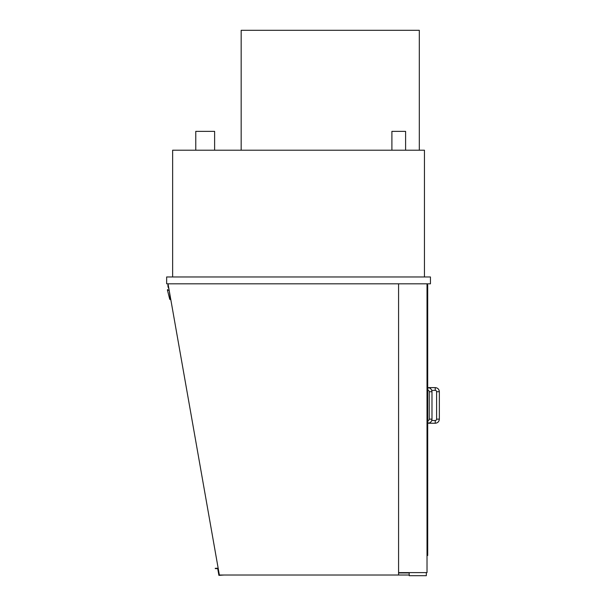<?xml version="1.0" encoding="UTF-8"?>
<svg xmlns="http://www.w3.org/2000/svg" width="606" height="606" viewBox="0 0 606 606"><rect width="100%" height="100%" fill="white"/><g stroke="black" fill="none" stroke-linecap="round" stroke-linejoin="round"><path stroke-width="0.91" d="M391.9 150.205L391.9 131.366L405.603 131.366L405.603 150.205M195.768 150.205L195.768 131.366L214.615 131.366L214.615 150.205M424.45 276.965L424.45 150.205L172.642 150.205L172.642 276.965M398.581 283.813L398.581 575.018L219.364 575.018L168.021 283.813M427.018 283.813L427.018 572.617L398.581 572.617M430.442 276.965L430.442 283.813L166.65 283.813L166.65 276.965L430.442 276.965M168.877 288.661A5.651 5.651 0 0 1 168.082 284.153M169.347 291.334L170.453 299.546A0.682 0.682 0 0 1 169.672 299.046L167.392 289.941L167.665 289.547L168.15 290.335L169.142 290.16M409.202 572.617L409.202 575.7L426.329 575.7L426.329 572.617M409.202 572.958L398.581 572.958M409.202 575.018L398.581 575.018M427.7 387.62L427.7 284.843L427.018 284.843M427.7 390.362L427.7 420.511M427.7 423.246L427.7 555.49L427.018 555.49M435.237 387.62L435.237 390.362A1.371 1.371 0 0 1 436.608 391.734L439.35 391.734C439.108 389.234 437.737 387.863 435.237 387.62L427.018 387.62M439.35 419.14L436.608 419.14A1.371 1.371 0 0 1 435.237 420.511L435.237 423.246C437.737 423.003 439.108 421.632 439.35 419.14L439.35 391.734M427.874 390.362A1.371 1.371 0 0 1 429.245 391.734L431.987 391.734C431.737 389.234 430.374 387.863 427.874 387.62L427.874 390.362L427.018 390.362M431.987 391.734L431.987 419.14L429.245 419.14A1.371 1.371 0 0 1 427.874 420.511L427.874 423.246L435.237 423.246M419.307 150.205L419.307 30.3L241.165 30.3L241.165 150.205M419.307 149.864L419.307 126.571M215.266 568.617L215.948 568.617L215.266 568.269M217.713 568.617L215.948 568.617M215.948 568.269L218.001 568.269L219.364 575.018M224.046 575.018L218.902 575.359L217.652 568.269M435.237 390.362L431.752 390.362M436.608 419.14L436.608 391.734M431.752 420.511L435.237 420.511M429.245 419.14L429.245 391.734M431.987 419.14C431.737 421.632 430.374 423.003 427.874 423.246L427.018 423.246M427.018 420.511L427.874 420.511"/></g></svg>
